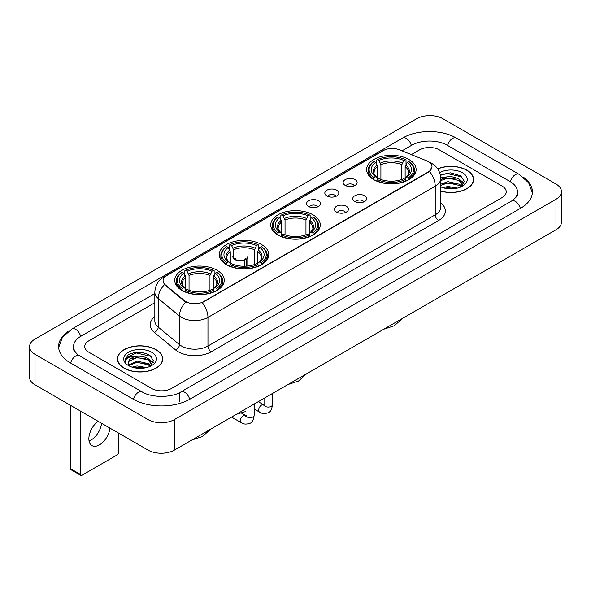 <?xml version="1.0" encoding="UTF-8"?>
<svg xmlns="http://www.w3.org/2000/svg" width="591" height="591" viewBox="0 0 591 591"><rect width="100%" height="100%" fill="white"/><g stroke="black" fill="none" stroke-linecap="round" stroke-linejoin="round"><path stroke-width="0.89" d="M313.008 214.821A24.763 14.295 0 0 0 286.022 211.718A24.763 14.295 0 0 0 270.737 224.927A24.763 14.295 0 0 0 277.992 235.033A24.763 14.295 0 0 0 304.978 238.136A24.763 14.295 0 0 0 320.263 224.927A24.763 14.295 0 0 0 313.008 214.821M261.54 244.534A24.763 14.295 0 0 0 234.561 241.438A24.763 14.295 0 0 0 219.268 254.64A24.763 14.295 0 0 0 226.523 264.753A24.763 14.295 0 0 0 253.509 267.849A24.763 14.295 0 0 0 268.794 254.64A24.763 14.295 0 0 0 261.54 244.534M217.008 270.242A24.763 14.295 0 0 0 190.029 267.147A24.763 14.295 0 0 0 174.744 280.348A24.763 14.295 0 0 0 181.991 290.462A24.763 14.295 0 0 0 208.978 293.557A24.763 14.295 0 0 0 224.262 280.348A24.763 14.295 0 0 0 217.008 270.242M408.876 159.474A24.763 14.295 0 0 0 381.889 156.371A24.763 14.295 0 0 0 366.605 169.58A24.763 14.295 0 0 0 373.859 179.686A24.763 14.295 0 0 0 400.838 182.789A24.763 14.295 0 0 0 416.123 169.58A24.763 14.295 0 0 0 408.876 159.474M345.181 185.375A7.011 4.048 180 0 1 343.792 184.229A7.011 4.048 180 0 1 346.112 179.199A7.011 4.048 180 0 1 355.095 179.649A7.011 4.048 180 0 1 356.484 184.229A7.011 4.048 180 0 1 345.181 185.375M354.238 185.788A4.203 2.43 0 0 0 353.115 184.606A4.203 2.43 0 0 0 348.971 183.993A4.203 2.43 0 0 0 346.038 185.788M326.882 195.939A7.011 4.048 180 0 1 325.493 194.794A7.011 4.048 180 0 1 327.813 189.763A7.011 4.048 180 0 1 336.796 190.213A7.011 4.048 180 0 1 338.185 194.794A7.011 4.048 180 0 1 326.882 195.939M335.939 196.36A4.203 2.43 0 0 0 334.809 195.178A4.203 2.43 0 0 0 330.672 194.557A4.203 2.43 0 0 0 327.739 196.36M308.583 206.503A7.011 4.048 180 0 1 307.194 205.358A7.011 4.048 180 0 1 309.514 200.334A7.011 4.048 180 0 1 318.49 200.785A7.011 4.048 180 0 1 319.886 205.358A7.011 4.048 180 0 1 308.583 206.503M317.64 206.924A4.203 2.43 0 0 0 316.51 205.742A4.203 2.43 0 0 0 312.366 205.129A4.203 2.43 0 0 0 309.433 206.924M354.799 201.487A7.011 4.048 180 0 1 353.403 200.342A7.011 4.048 180 0 1 355.73 195.318A7.011 4.048 180 0 1 364.706 195.769A7.011 4.048 180 0 1 366.095 200.342A7.011 4.048 180 0 1 354.799 201.487M363.857 201.908A4.203 2.43 0 0 0 362.726 200.726A4.203 2.43 0 0 0 358.582 200.113A4.203 2.43 0 0 0 355.649 201.908M336.493 212.051A7.011 4.048 180 0 1 335.104 210.906A7.011 4.048 180 0 1 337.424 205.882A7.011 4.048 180 0 1 346.407 206.333A7.011 4.048 180 0 1 347.796 210.906A7.011 4.048 180 0 1 336.493 212.051M345.55 212.472A4.203 2.43 0 0 0 344.427 211.29A4.203 2.43 0 0 0 340.283 210.677A4.203 2.43 0 0 0 337.35 212.472M426.613 160.789A12.61 7.284 180 0 1 428.298 161.609A12.61 7.284 180 0 1 431.991 166.758A12.61 7.284 180 0 1 428.298 171.907L203.666 301.595A12.61 7.284 180 0 1 184.414 300.627L165.369 284.921A12.61 7.284 180 0 1 163.086 280.747A12.61 7.284 180 0 1 166.78 275.591L383.256 150.609A12.61 7.284 180 0 1 399.413 149.796L426.613 160.789M440.709 191.115A22.657 13.083 0 0 0 473.583 179.442A22.657 13.083 0 0 0 466.949 170.193A22.657 13.083 0 0 0 437.672 168.834M156.098 349.658A22.657 13.083 0 0 0 131.401 346.828A22.657 13.083 0 0 0 117.417 358.914A22.657 13.083 0 0 0 124.051 368.163A22.657 13.083 0 0 0 148.747 370.993A22.657 13.083 0 0 0 162.732 358.914A22.657 13.083 0 0 0 156.098 349.658M431.991 166.758L429.524 171.397L428.298 172.284L202.248 302.614A16.349 9.441 60 0 1 207.958 317.426A18.69 10.786 180 0 1 181.533 317.426A18.69 10.786 180 0 1 179.435 315.986L158.211 298.485A18.69 10.786 180 0 1 154.835 292.301L154.835 320.906A18.69 10.786 0 0 0 158.211 327.096L179.435 344.597A18.69 10.786 0 0 0 181.533 346.038A18.69 10.786 0 0 0 207.958 346.038L435.235 214.821A18.69 10.786 0 0 0 440.709 207.19L440.709 178.585A18.69 10.786 180 0 1 435.235 186.209A16.349 9.441 -120 0 0 429.524 171.397M187.244 302.614L184.414 301.181L164.52 284.611A16.349 10.934 129.5 0 0 158.211 298.485L158.211 327.096A4.669 3.125 -50.5 0 1 154.384 332.46A23.359 13.49 180 0 1 154.835 316.628M151.636 388.472A14.014 8.089 0 0 0 171.456 388.472L502.128 197.557A14.014 8.089 0 0 0 506.236 191.839A14.014 8.089 0 0 0 502.128 186.113L439.364 149.878A14.014 8.089 0 0 0 419.544 149.878L411.336 154.613L419.544 149.878A14.014 8.089 0 0 1 439.364 149.878L502.128 186.113A14.014 8.089 0 0 1 506.236 191.839A14.014 8.089 0 0 1 502.128 197.557L171.456 388.472A14.014 8.089 0 0 1 151.636 388.472L88.872 352.236L151.636 388.472M154.835 302.71L88.872 340.793A14.014 8.089 0 0 0 84.764 346.511A14.014 8.089 0 0 0 88.872 352.236A14.014 8.089 0 0 1 84.764 346.511A14.014 8.089 0 0 1 88.872 340.793L154.835 302.71M440.709 190.967A22.421 12.95 0 0 0 473.354 179.442A22.421 12.95 0 0 0 466.787 170.289A22.421 12.95 0 0 0 437.761 168.96M442.955 187.679L447.904 186.475L457.508 188.086M444.89 188.211L447.904 187.687L455.491 188.507M440.709 184.252L447.904 181.629L459.185 184.178L461.586 186.475M440.709 185.456L447.904 182.841L459.185 185.389L460.965 186.896M440.679 177.536L447.254 176.857A11.68 6.745 0 0 0 440.709 179.989M447.254 176.857C451.731 176.384 455.713 177.211 459.185 179.339L462.605 184.717L462.524 185.604M440.709 180.617L447.904 177.994L459.185 180.55L462.568 185.323M440.709 186.571L441.211 187.029M440.709 186.808A16.349 9.441 0 0 0 462.487 186.113A16.349 9.441 0 0 0 462.487 172.764A16.349 9.441 0 0 0 439.638 172.609M461.157 186.808L464.304 181.274L460.714 175.837L450.608 172.816L440.28 174.781M440.391 175.305L447.077 173.481L462.155 176.99M443.464 178.992L447.077 178.319L456.318 179.103M461.335 181.274L463.928 183.446M443.464 183.838L447.077 183.166L456.318 183.949M461.335 186.121L461.711 186.372M445.2 188.285L455.314 188.536M459.953 179.893L464.075 183.018M459.953 184.739L462.096 186.032M124.213 368.067A22.421 12.95 0 0 0 148.651 370.875A22.421 12.95 0 0 0 162.495 358.914A22.421 12.95 0 0 0 155.928 349.754A22.421 12.95 0 0 0 131.49 346.947A22.421 12.95 0 0 0 117.646 358.914A22.421 12.95 0 0 0 124.213 368.067M132.096 367.151L137.053 365.94L146.649 367.55M134.039 367.683L137.053 367.151L144.64 367.979M150.306 366.272L153.446 360.746L149.863 355.309C142.18 351.342 134.844 351.298 127.87 355.176L125.181 360.104L125.44 361.692C125.588 358.139 129.244 356.351 136.403 356.321A11.68 6.745 0 0 0 128.395 362.726A11.68 6.745 0 0 0 128.964 364.802L137.053 361.101L148.334 363.65L150.735 365.94M129.355 365.445L137.053 362.305L148.334 364.861L150.107 366.361M136.403 356.321C140.88 355.856 144.854 356.683 148.334 358.803L151.754 364.189L151.673 365.075M128.395 362.859L128.794 361.426L137.053 357.466L148.334 360.015L151.717 364.795M128.964 364.802L130.352 366.501M151.636 352.236A16.349 9.441 0 0 0 128.513 352.236A16.349 9.441 0 0 0 128.513 365.585A16.349 9.441 0 0 0 151.636 365.585A16.349 9.441 0 0 0 151.636 352.236M125.181 360.215L125.691 358.22L136.218 352.945L151.303 356.462M132.606 358.464L136.218 357.791L145.467 358.574M150.476 360.746L153.076 362.918M132.606 363.31L136.218 362.638L145.467 363.421M150.476 365.593L150.86 365.836M134.349 367.75L144.463 368.001M149.095 359.365L153.224 362.49M149.095 364.204L151.244 365.504M373.416 179.428L374.073 177.655A22.236 12.839 0 0 1 374.073 161.506L375.603 162.385A20.087 11.598 0 0 0 375.603 176.768L377.117 177.632L377.605 179.435M377.605 178.696L377.605 166.618L375.603 162.385M376.718 164.298L376.718 159.976L377.383 159.6A22.236 12.839 0 0 1 405.352 159.6L403.823 160.479A20.087 11.598 0 0 0 378.912 160.479L380.907 164.712L380.907 179.479M401.828 179.479L401.828 164.712L403.823 160.479M376.718 180.706A23.175 13.379 0 0 0 406.017 180.706L405.352 179.561A22.236 12.839 0 0 1 377.383 179.561L376.718 181.105M406.017 181.105L406.017 180.706M374.073 161.506L373.416 161.882A23.175 13.379 0 0 0 368.193 170.341A23.175 13.379 0 0 0 373.416 178.8M405.352 159.6L406.017 159.976L406.017 164.298M377.383 179.561L378.912 178.681A20.087 11.598 0 0 0 403.823 178.681L405.352 179.561M375.603 176.768L374.073 177.655M378.912 160.479L377.383 159.6M377.117 164.992A17.966 10.372 0 0 0 377.117 177.632L377.198 177.684C374.65 175.217 373.608 173.54 374.081 172.661A17.287 9.981 0 0 1 377.605 166.618M409.319 178.8A23.175 13.379 0 0 0 414.535 170.341A23.175 13.379 0 0 0 409.319 161.882L408.654 161.506A22.236 12.839 0 0 1 408.654 177.655L409.319 179.428M408.654 177.655L407.125 176.768A20.087 11.598 0 0 0 407.125 162.385L408.654 161.506M407.125 162.385L405.13 166.618L405.13 178.696L405.618 177.632L407.125 176.768M405.13 166.618A17.287 9.981 0 0 1 408.654 172.661C409.12 173.547 408.085 175.224 405.529 177.684L405.618 177.632A17.966 10.372 0 0 0 405.618 164.992M405.13 179.435L405.13 178.696M277.548 234.775L278.213 233.002A22.236 12.839 0 0 1 278.213 216.853L279.742 217.739A20.087 11.598 0 0 0 279.742 232.123L281.25 232.98L281.737 234.782M281.737 234.043L281.737 221.965L279.742 217.739M280.851 219.653L280.851 215.323L281.515 214.947A22.236 12.839 0 0 1 309.485 214.947L307.955 215.826A20.087 11.598 0 0 0 283.045 215.826L285.039 220.059L285.039 234.826M305.961 234.826L305.961 220.059L307.955 215.826M280.851 236.053A23.175 13.379 0 0 0 310.149 236.053L309.485 234.908A22.236 12.839 0 0 1 281.515 234.908L280.851 236.452M310.149 236.452L310.149 236.053M278.213 216.853L277.548 217.229A23.175 13.379 0 0 0 272.325 225.688A23.175 13.379 0 0 0 277.548 234.147M309.485 214.947L310.149 215.323L310.149 219.653M281.515 234.908L283.045 234.029A20.087 11.598 0 0 0 307.955 234.029L309.485 234.908M279.742 232.123L278.213 233.002M283.045 215.826L281.515 214.947M281.25 220.34A17.966 10.372 0 0 0 281.25 232.98L281.331 233.031C278.782 230.564 277.74 228.887 278.213 228.008A17.287 9.981 0 0 1 281.737 221.965M313.452 234.147A23.175 13.379 0 0 0 318.675 225.688A23.175 13.379 0 0 0 313.452 217.229L312.787 216.853A22.236 12.839 0 0 1 312.787 233.002L313.452 234.775M312.787 233.002L311.258 232.123A20.087 11.598 0 0 0 311.258 217.739L312.787 216.853M311.258 217.739L309.263 221.965L309.263 234.043L309.75 232.98L311.258 232.123M309.263 221.965A17.287 9.981 0 0 1 312.787 228.008C313.26 228.894 312.218 230.571 309.669 233.031L309.75 232.98A17.966 10.372 0 0 0 309.75 220.34M309.263 234.782L309.263 234.043M226.08 264.487L226.745 262.714A22.236 12.839 0 0 1 226.745 246.565L228.274 247.452A20.087 11.598 0 0 0 228.274 261.835L229.781 262.692L230.268 264.495M230.268 263.756L230.268 251.685L228.274 247.452M229.382 249.365L229.382 245.036L230.047 244.659A22.236 12.839 0 0 1 258.016 244.659L256.487 245.546A20.087 11.598 0 0 0 231.576 245.546L233.571 249.779L233.571 257.654M254.492 264.546L254.492 249.779L256.487 245.546M229.382 265.773A23.175 13.379 0 0 0 258.681 265.773L258.016 264.62A22.236 12.839 0 0 1 230.047 264.62L229.382 266.164M258.681 266.164L258.681 265.773M226.745 246.565L226.08 246.949A23.175 13.379 0 0 0 220.857 255.408A23.175 13.379 0 0 0 226.08 263.859M258.016 244.659L258.681 245.036L258.681 249.365M230.047 264.62L231.576 263.741A20.087 11.598 0 0 0 256.487 263.741L258.016 264.62M228.274 261.835L226.745 262.714M231.576 245.546L230.047 244.659M229.781 250.052A17.966 10.372 0 0 0 229.781 262.692L229.869 262.751C227.313 260.276 226.272 258.607 226.745 257.72A17.287 9.981 0 0 1 230.268 251.685M261.983 263.859A23.175 13.379 0 0 0 267.206 255.408A23.175 13.379 0 0 0 261.983 246.949L261.318 246.565A22.236 12.839 0 0 1 261.318 262.714L261.983 264.487M261.318 262.714L259.789 261.835A20.087 11.598 0 0 0 259.789 247.452L261.318 246.565M259.789 247.452L257.794 251.685L257.794 263.756L258.282 262.692L259.789 261.835M257.794 251.685A17.287 9.981 0 0 1 261.318 257.72C261.791 258.607 260.749 260.284 258.201 262.751L258.282 262.692A17.966 10.372 0 0 0 258.282 250.052M257.794 264.495L257.794 263.756M181.548 290.196L182.213 288.423A22.236 12.839 0 0 1 182.213 272.274L183.742 273.16A20.087 11.598 0 0 0 183.742 287.544L185.249 288.401L185.737 290.203M185.737 289.472L185.737 277.393L183.742 273.16M184.85 275.074L184.85 270.752L185.515 270.368A22.236 12.839 0 0 1 213.484 270.368L211.962 271.254A20.087 11.598 0 0 0 187.044 271.254L189.046 275.487L189.046 290.255M209.96 290.255L209.96 275.487L211.962 271.254M184.85 291.481A23.175 13.379 0 0 0 214.149 291.481L213.484 290.336A22.236 12.839 0 0 1 185.515 290.336L184.85 291.873M214.149 291.873L214.149 291.481M182.213 272.274L181.548 272.658A23.175 13.379 0 0 0 176.332 281.117A23.175 13.379 0 0 0 181.548 289.575M213.484 270.368L214.149 270.752L214.149 275.074M185.515 290.336L187.044 289.45A20.087 11.598 0 0 0 211.962 289.45L213.484 290.336M183.742 287.544L182.213 288.423M187.044 271.254L185.515 270.368M185.249 275.761A17.966 10.372 0 0 0 185.249 288.401L185.338 288.46C182.782 285.992 181.74 284.315 182.213 283.429A17.287 9.981 0 0 1 185.737 277.393M217.458 289.575A23.175 13.379 0 0 0 222.674 281.117A23.175 13.379 0 0 0 217.458 272.658L216.794 272.274A22.236 12.839 0 0 1 216.794 288.423L217.458 290.196M216.794 288.423L215.264 287.544A20.087 11.598 0 0 0 215.264 273.16L216.794 272.274M215.264 273.16L213.262 277.393L213.262 289.472L213.75 288.401L215.264 287.544M213.262 277.393A17.287 9.981 0 0 1 216.786 283.429C217.259 284.315 216.217 285.992 213.669 288.46L213.75 288.401A17.966 10.372 0 0 0 213.75 275.761M213.262 290.203L213.262 289.472M247.806 266.031L247.806 256.59A7.476 4.314 180 0 1 246.513 259.013L246.513 266.149M232.854 256.59A7.476 4.314 0 0 0 235.048 259.641A7.476 4.314 0 0 0 244.534 260.158L244.534 266.238M244.822 266.231L244.822 259.56A5.142 2.97 0 0 0 245.472 258.112M233.571 255.519A7.011 4.048 -0 0 0 235.381 259.449A7.011 4.048 -0 0 0 244.194 259.966L244.534 260.158M244.822 259.56L246.513 259.013M235.196 258.112A5.142 2.97 0 0 0 236.141 259.833M101.549 423.259A14.952 8.629 -60 0 1 91.058 440.014A14.952 8.629 -60 0 1 89.056 440.945M98.136 421.287A14.952 8.629 120 0 0 89.44 434.451A14.952 8.629 120 0 0 91.967 445.592A14.952 8.629 120 0 0 99.443 444.853A14.952 8.629 120 0 0 109.933 428.098M80.28 474.3A2.334 1.352 120 0 0 80.768 475.371L70.854 469.646A2.334 1.352 -60 0 1 70.373 468.582L80.28 474.3L80.28 410.981M70.373 405.256L70.373 468.582M80.768 475.371A2.334 1.352 120 0 0 81.935 475.253L116.952 455.04A2.334 1.352 120 0 0 118.599 452.174L118.599 433.1M512.789 200.275A25.228 14.568 0 0 0 517.45 191.839A25.228 14.568 0 0 0 510.055 181.54L447.291 145.305A25.228 14.568 0 0 0 411.617 145.305L402.013 150.845M154.835 293.55L80.945 336.213A25.228 14.568 0 0 0 73.55 346.511A25.228 14.568 0 0 0 78.211 354.947M148.001 419.558A18.69 10.786 0 0 0 174.426 419.558L555.976 199.278A18.69 10.786 0 0 0 561.45 191.647A18.69 10.786 0 0 0 555.976 184.015L442.999 118.791A18.69 10.786 0 0 0 416.574 118.791L35.024 339.079A18.69 10.786 0 0 0 29.55 346.703A18.69 10.786 0 0 0 35.024 354.334L148.001 419.558L148.001 450.076A18.69 10.786 0 0 0 174.426 450.076L555.976 229.796A18.69 10.786 0 0 0 561.45 222.164L561.45 191.647M29.55 346.703L29.55 377.221A18.69 10.786 0 0 0 35.024 384.852L148.001 450.076M67.891 331.677A40.181 23.197 0 0 0 58.605 346.511A40.181 23.197 0 0 0 70.373 362.918L133.138 399.154A40.181 23.197 0 0 0 189.955 399.154L520.627 208.239A40.181 23.197 0 0 0 532.395 191.839A40.181 23.197 0 0 0 523.109 177.005M165.369 284.921L165.369 285.475M184.414 300.627L184.414 301.181M203.666 301.595L203.666 301.971M428.298 171.907L428.298 172.284M211.26 351.756A4.669 2.696 60 0 1 207.958 346.038L207.958 317.426L435.235 186.209L435.235 214.821A4.669 2.696 60 0 0 438.537 220.539L211.26 351.756A23.359 13.49 180 0 1 178.231 351.756A23.359 13.49 180 0 1 175.608 349.961L154.384 332.46M440.709 178.585C440.391 171.863 437.436 166.825 431.851 163.471L429.487 162.318A16.349 7.661 112 0 0 429.273 162.237M165.391 276.551A16.349 9.441 -120 0 0 163.692 277.186C158.107 280.54 155.152 285.579 154.835 292.301M163.692 277.186L381.882 151.215A16.349 9.441 60 0 1 383.123 150.69M185.81 302.045A16.349 10.934 129.5 0 0 179.435 315.986L179.435 344.597A4.669 3.125 -50.5 0 1 175.608 349.961M440.709 202.912A23.359 13.49 180 0 1 438.537 220.539M401.828 164.712A17.287 9.981 0 0 0 380.907 164.712M402.316 163.079A17.966 10.372 0 0 0 380.419 163.079M305.961 220.059A17.287 9.981 0 0 0 285.039 220.059M306.448 218.434A17.966 10.372 0 0 0 284.552 218.434M254.492 249.779A17.287 9.981 0 0 0 233.571 249.779M254.98 248.146A17.966 10.372 0 0 0 233.083 248.146M209.96 275.487A17.287 9.981 0 0 0 189.046 275.487M210.448 273.855A17.966 10.372 0 0 0 188.559 273.855M272.451 393.48L272.451 404.65A4.203 2.43 180 0 1 271.025 406.468A4.203 2.43 180 0 1 265.27 406.364A4.203 2.43 180 0 1 264.044 404.65L263.904 405.559L264.28 405.241M272.451 404.65C271.875 409.533 270.36 412.259 267.915 412.828C264.443 413.907 261.65 413.663 259.538 412.104A4.203 2.43 -60 0 1 258.895 408.736A4.203 2.43 -60 0 1 261.643 405.027A4.203 2.43 -60 0 1 261.828 404.931A4.203 2.43 -60 0 1 263.741 404.82L264.598 405.16M254.152 404.052L254.152 415.214A4.203 2.43 180 0 1 252.726 417.032A4.203 2.43 180 0 1 246.972 416.928A4.203 2.43 180 0 1 245.738 415.214L245.605 416.123L245.982 415.813M254.152 415.214C253.576 420.098 252.061 422.824 249.616 423.392C246.144 424.471 243.352 424.227 241.239 422.668A4.203 2.43 -60 0 1 240.589 419.3A4.203 2.43 -60 0 1 243.337 415.599A4.203 2.43 -60 0 1 243.529 415.495A4.203 2.43 -60 0 1 245.442 415.384L246.292 415.724M189.674 399.317A7.476 4.314 -120 0 0 184.673 392.284A7.476 4.314 -120 0 0 180.935 391.914C171.737 397.861 151.348 397.861 142.158 391.914L79.393 355.679C78.647 355.405 75.005 352.923 73.86 350.293L73.55 348.801M133.418 399.317A7.476 4.314 -60 0 1 138.42 392.284A7.476 4.314 -60 0 1 142.158 391.914M70.654 363.081A7.476 4.314 -60 0 1 75.655 356.048A7.476 4.314 -60 0 1 79.393 355.679M58.642 347.567L62.365 337.402L71.917 328.98A7.476 4.314 60 0 1 75.655 329.35A7.476 4.314 60 0 1 80.664 336.382M71.917 328.98L402.597 138.065A7.476 4.314 60 0 1 406.327 138.434A7.476 4.314 60 0 1 411.336 145.467M402.597 138.065C417.172 129.392 441.736 129.392 456.318 138.065A7.476 4.314 120 0 0 452.58 138.434A7.476 4.314 120 0 0 447.572 145.467M532.358 192.888L528.635 182.722L519.083 174.301A7.476 4.314 120 0 0 515.345 174.67A7.476 4.314 120 0 0 510.336 181.703M520.346 208.401A7.476 4.314 -120 0 0 515.345 201.376A7.476 4.314 -120 0 0 511.607 201.006L180.935 391.914M174.426 450.076L174.426 419.558M35.024 384.852L35.024 354.334M555.976 229.796L555.976 199.278M179.383 401.444L179.383 393.052M381.882 151.215L384.881 149.819M473.354 181.311L473.354 179.442M462.605 185.515L462.605 184.717M162.495 360.783L162.495 358.914M151.754 364.987L151.754 364.189M117.646 360.783L117.646 358.914M402.604 318.342L394.323 325.752L383.758 329.217M368.193 174.618L368.193 170.341M414.535 174.618L414.535 170.341M306.736 373.689L298.455 381.099L287.898 384.564M272.325 229.965L272.325 225.688M318.675 229.965L318.675 225.688M255.268 403.402L254.152 404.813M220.857 259.678L220.857 255.408M267.206 259.678L267.206 255.408M245.738 411.491L236.43 414.284M210.736 429.11L202.454 436.52L191.898 439.992M176.332 285.387L176.332 281.117M222.674 285.387L222.674 281.117M259.538 412.104L254.152 408.994M264.044 398.341L264.044 404.65M263.741 404.82L258.282 401.666M241.239 422.668L231.569 417.091M245.442 415.384L241.616 413.175M517.45 194.129C518.492 194.882 516.541 197.172 511.607 201.006M456.318 138.065L519.083 174.301"/></g></svg>
